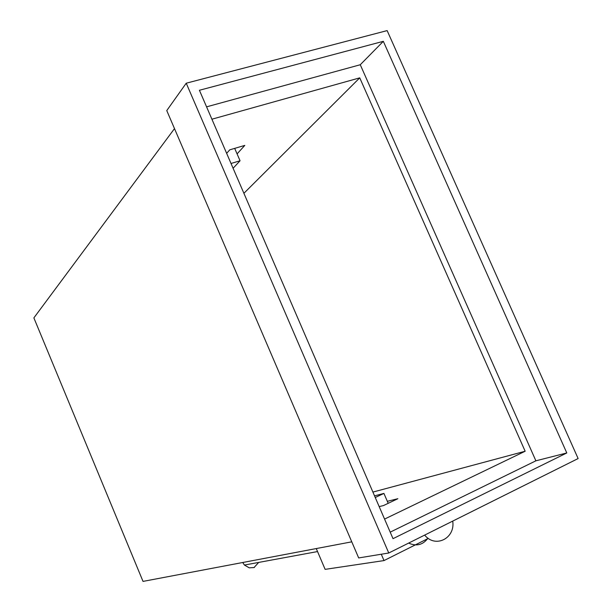 <?xml version="1.0" encoding="UTF-8"?>
<svg xmlns="http://www.w3.org/2000/svg" width="612" height="612" viewBox="0 0 612 612"><rect width="100%" height="100%" fill="white"/><g stroke="black" fill="none" stroke-linecap="round" stroke-linejoin="round"><path stroke-width="0.92" d="M351.762 541.834L143.024 581.4L33.874 317.888L174.496 128.612M379.172 506.598L383.472 505.566L397.861 498.711L387.32 501.304M384.565 519.083L525.15 451.243L359.741 77.854L211.905 119.21M372.907 492.079L525.15 451.243M237.081 153.895L244.8 145.396L229.76 149.833L226.647 153.344M243.897 193.3L359.741 77.854M578.126 458.549L387.144 30.6L186.232 83.201L166.762 110.581L358.678 557.937L388.765 553.003L578.126 458.549M186.232 83.201L388.765 553.003M393.019 538.667L566.788 452.957L383.326 41.318L199.413 90.27L393.019 538.667M390.204 532.149L535.883 460.813L360.261 64.742L206.565 106.848M360.261 64.742L383.326 41.318M535.883 460.813L566.788 452.957M375.248 497.502L383.923 493.417L374.536 495.858M383.923 493.417L388.192 503.316M427.643 538.713L384.007 560.577L325.125 569.367L316.266 548.559M384.007 560.577L381.284 554.235M242.735 562.497L244.418 565.052L249.245 567.837L254.37 567.5M254.363 567.194L258.7 562.42M252.442 567.653L253.949 567.576M424.659 535.102L424.697 535.14C435.476 548.528 455.496 538.223 452.719 521.103M408.64 543.089C416.458 546.585 422.915 544.948 428.01 538.17M233.095 168.277L240.057 160.765L234.687 148.379M240.057 160.765L231.022 163.481M317.544 551.565L244.418 565.052"/></g></svg>
